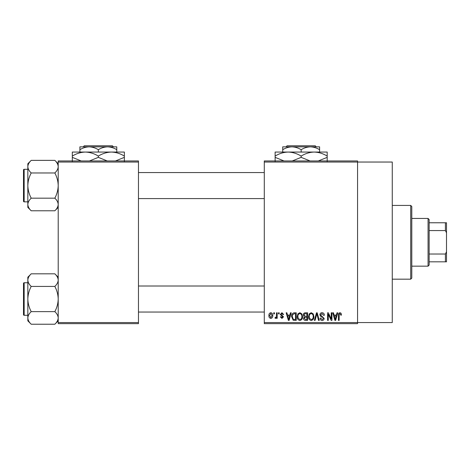 <?xml version="1.0" encoding="UTF-8"?>
<svg xmlns="http://www.w3.org/2000/svg" width="470" height="470" viewBox="0 0 470 470"><rect width="100%" height="100%" fill="white"/><g stroke="black" fill="none" stroke-linecap="round" stroke-linejoin="round"><path stroke-width="0.7" d="M264.287 162.038L264.287 160.951L357.564 160.951L357.564 162.038L392.268 162.038L392.268 322.561L357.564 322.561L357.564 323.648L264.287 323.648L264.287 322.561L357.564 322.561L357.564 162.038L264.287 162.038L264.287 322.561M273.752 312.797L274.439 312.797L274.439 313.884L273.752 313.884L273.752 312.797M278.481 312.797L279.174 312.797L279.174 313.884L278.481 313.884L278.481 312.797M290.478 312.797L291.2 312.797L289.103 320.393L288.374 320.393L286.171 312.797L286.894 312.797L287.493 315.065L289.884 315.065L290.478 312.797M301.863 313.889L302.545 316.498C302.692 318.648 301.805 319.982 299.878 320.493C297.986 319.994 297.099 318.695 297.216 316.586L297.904 313.86L299.878 312.703L301.863 313.889M313.202 313.889L313.884 316.498C314.031 318.648 313.143 319.982 311.216 320.493C309.325 319.994 308.438 318.695 308.555 316.586L309.242 313.86L311.216 312.703L313.202 313.889M322.044 312.703C323.542 312.861 324.3 313.719 324.335 315.264L323.642 315.364L321.985 313.59L320.587 314.888L324.136 318.413C324.089 319.694 323.43 320.387 322.173 320.493C320.828 320.358 320.14 319.606 320.094 318.225L320.781 318.125L322.15 319.606L323.448 318.384L323.231 317.608L320.945 316.71L319.894 314.9C319.97 313.531 320.687 312.797 322.044 312.703M337.019 312.797L337.742 312.797L335.645 320.393L334.916 320.393L332.713 312.797L333.436 312.797L334.035 315.065L336.42 315.065L337.019 312.797M341.079 313.237L341.49 315.065L340.797 315.164L339.963 313.59L339.223 314.16L339.123 320.393L338.435 320.393L338.435 315.241C338.265 313.854 338.782 313.008 339.998 312.703L341.079 313.237M331.232 312.797L331.926 312.797L331.926 320.393L331.191 320.393L328.277 314.307L328.277 320.393L327.584 320.393L327.584 312.797L328.33 312.797L331.232 318.877L331.232 312.797M316.51 312.797L317.185 312.797L319.23 320.393L318.513 320.393L316.886 313.69L315.065 320.393L314.342 320.393L316.51 312.797M305.43 312.797L307.568 312.797L307.568 320.393L305.424 320.393C304.219 320.34 303.591 319.706 303.526 318.484L304.272 316.892L303.332 315.029C303.344 313.602 304.043 312.861 305.43 312.797M294.208 312.797L296.229 312.797L296.229 320.393L293.204 320.252L291.6 316.639C291.418 314.477 292.287 313.196 294.208 312.797M281.93 312.703L283.61 314.477L282.922 314.577L281.877 313.49L280.948 314.348L283.51 316.845L281.953 318.419L280.355 316.845L281.048 316.745L281.93 317.632L282.822 316.956L280.255 314.483L281.93 312.703M276.513 312.797L277.2 312.797L277.2 318.319L276.513 318.319L276.513 317.438L275.69 318.419L275.032 318.125L275.232 317.332L275.726 317.432L276.384 316.792L276.513 312.797M270.843 312.703C272.236 313.055 272.876 314.007 272.764 315.558C272.882 317.115 272.242 318.072 270.843 318.419C269.463 318.078 268.817 317.144 268.916 315.617C268.787 314.036 269.428 313.061 270.843 312.703M138.468 323.648L58.209 323.648L58.209 322.561L138.468 322.561L138.468 323.648M138.468 162.038L58.209 162.038L58.209 160.951L138.468 160.951L138.468 322.561M58.209 162.038L58.209 322.561M335.545 318.166L336.191 315.957L334.27 315.957L335.228 319.6L335.545 318.166M311.211 319.606C312.685 319.195 313.349 318.155 313.19 316.48C313.284 314.923 312.626 313.96 311.222 313.59C309.777 313.984 309.119 314.988 309.248 316.61L309.542 318.325L311.211 319.606M306.881 319.506L306.881 317.238L304.86 317.309L304.219 318.36L305.676 319.506L306.881 319.506M306.881 316.351L306.881 313.69L304.701 313.784L304.02 315.023L305.518 316.351L306.881 316.351M299.872 319.606C301.346 319.195 302.01 318.155 301.852 316.48C301.946 314.923 301.288 313.96 299.884 313.59C298.438 313.984 297.78 314.988 297.909 316.61L298.203 318.325L299.872 319.606M295.542 319.506L295.542 313.69L294.302 313.69L292.563 314.794L292.287 316.651L293.333 319.353L295.542 319.506M289.003 318.166L289.649 315.957L287.728 315.957L288.686 319.6L289.003 318.166M270.861 317.632L272.071 315.564L270.826 313.49L269.61 315.564L270.861 317.632M410.71 205.425L411.791 206.506L411.791 278.093L410.71 279.174L410.71 205.425L392.268 205.425M58.209 207.405L54.831 210.783L31.214 210.783C29.105 208.821 27.977 206.718 27.836 204.479C27.965 202.264 29.093 200.167 31.214 198.175C29.099 194.222 27.971 190.021 27.836 185.574C27.977 181.114 29.099 176.914 31.214 172.972C29.105 171.01 27.977 168.906 27.836 166.668C27.965 164.453 29.093 162.356 31.214 160.37L27.836 163.742L27.836 207.405L31.214 210.783M23.5 171.474L23.5 169.958A0.652 0.652 0 0 1 24.152 169.306L24.152 201.841A0.652 0.652 0 0 1 23.5 201.195L23.5 169.958A0.652 0.652 0 0 1 24.152 169.306L27.836 169.306M24.152 201.841L27.836 201.841M58.209 163.742L54.831 160.37L31.214 160.37M54.831 160.37C56.941 162.332 58.069 164.429 58.209 166.668L58.139 165.798L58.209 166.668C58.08 168.883 56.952 170.986 54.831 172.972L31.214 172.972M54.831 172.972C56.946 176.926 58.074 181.126 58.209 185.574C58.069 190.033 56.946 194.233 54.831 198.175L31.214 198.175M54.831 198.175C56.941 200.138 58.069 202.241 58.209 204.479C58.08 206.694 56.952 208.792 54.831 210.783M428.064 266.161L428.064 218.438L429.145 219.525L429.145 265.074L428.064 266.161L411.791 266.161M428.064 218.438L411.791 218.438M446.5 261.825L445.413 261.825L445.413 254.029L446.5 251.756L446.5 261.825M429.145 261.825L445.413 261.825M429.145 222.774L446.5 222.774L446.5 251.756M429.145 254.029L445.413 254.029M446.5 232.844L445.413 230.57L445.413 222.774M429.145 230.57L445.413 230.57M23.5 201.195L23.5 199.674M58.209 320.851L54.831 324.23L31.214 324.23C29.105 322.267 27.977 320.17 27.836 317.931C27.965 315.717 29.093 313.613 31.214 311.628C29.099 307.674 27.971 303.473 27.836 299.026C27.977 294.567 29.099 290.366 31.214 286.424C29.105 284.462 27.977 282.358 27.836 280.12C27.965 277.905 29.093 275.808 31.214 273.816L27.836 277.194L27.836 320.851L31.214 324.23M23.5 284.926L23.5 283.404A0.652 0.652 0 0 1 24.152 282.758L24.152 315.294A0.652 0.652 0 0 1 23.5 314.642L23.5 283.404A0.652 0.652 0 0 1 24.152 282.758L27.836 282.758M24.152 315.294L27.836 315.294M58.209 277.194L54.831 273.816L31.214 273.816M54.831 273.816C56.941 275.778 58.069 277.882 58.209 280.12L58.139 279.25L58.209 280.12C58.08 282.335 56.952 284.432 54.831 286.424L31.214 286.424M54.831 286.424C56.946 290.378 58.074 294.578 58.209 299.026C58.069 303.485 56.946 307.686 54.831 311.628L31.214 311.628M54.831 311.628C56.941 313.59 58.069 315.693 58.209 317.931C58.08 320.14 56.952 322.244 54.831 324.23M23.5 314.642L23.5 313.126M287.105 145.77L286.019 146.852L287.105 145.77L315.217 145.77L316.31 146.852L315.217 145.77M319.6 152.057L319.6 149.707C316.692 147.915 313.619 146.963 310.382 146.852L282.723 146.852L282.723 149.707C285.596 147.921 288.668 146.975 291.941 146.852C295.178 146.963 298.256 147.915 301.164 149.707C304.031 147.921 307.104 146.975 310.382 146.852L316.31 146.852M282.723 149.707L282.723 152.057M301.164 149.707L301.164 152.057M319.6 149.707L319.6 146.852L310.382 146.852M284.015 160.951L275.132 157.362L275.132 152.057L327.19 152.057L327.19 157.362L318.308 160.951M275.132 157.362L275.132 161.386M275.132 156.087C279.186 153.567 283.522 152.227 288.145 152.057C292.716 152.215 297.058 153.555 301.164 156.087L301.164 157.362L292.281 160.951M301.164 156.087C305.212 153.567 309.554 152.227 314.177 152.057C318.748 152.215 323.09 153.555 327.19 156.087M310.047 160.951L301.164 157.362M327.19 161.386L327.19 157.362M84.283 145.77L83.19 146.852L84.283 145.77L112.395 145.77L113.481 146.852L112.395 145.77M79.9 149.707C82.773 147.921 85.846 146.975 89.118 146.852L79.9 146.852L79.9 152.057M98.336 149.707C101.209 147.921 104.281 146.975 107.56 146.852L89.118 146.852C92.355 146.963 95.428 147.915 98.336 149.707L98.336 152.057M116.777 149.707L116.777 146.852L107.56 146.852C110.797 146.963 113.869 147.915 116.777 149.707L116.777 152.057M81.192 160.951L72.309 157.362L72.309 152.057L124.368 152.057L124.368 157.362L115.485 160.951M72.309 157.362L72.309 161.386M72.309 156.087C76.357 153.567 80.699 152.227 85.323 152.057C89.893 152.215 94.235 153.555 98.336 156.087L98.336 157.362L89.459 160.951M98.336 156.087C102.389 153.567 106.731 152.227 111.355 152.057C115.925 152.215 120.261 153.555 124.368 156.087M107.225 160.951L98.336 157.362M124.368 161.386L124.368 157.362M410.71 279.174L392.268 279.174M264.287 172.561L138.468 172.561M264.287 198.587L138.468 198.587M138.468 312.039L264.287 312.039M138.468 286.007L264.287 286.007"/></g></svg>
